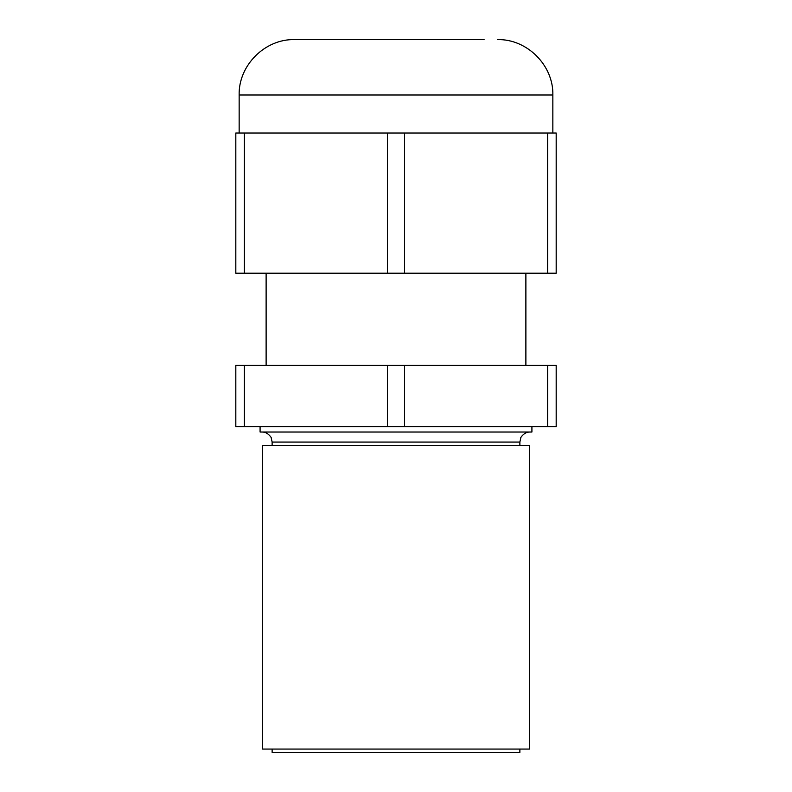 <?xml version="1.0" encoding="UTF-8"?>
<svg xmlns="http://www.w3.org/2000/svg" width="792" height="792" viewBox="0 0 792 792"><rect width="100%" height="100%" fill="white"/><g stroke="black" fill="none" stroke-linecap="round" stroke-linejoin="round"><path stroke-width="1.19" d="M531.917 426.7L531.917 432.036L260.083 432.036L260.083 426.7M404.593 365.3L547.589 365.3L547.589 426.7L404.593 426.7L404.593 365.3L387.407 365.3L387.407 426.7L235.818 426.7L235.818 365.3L387.407 365.3M547.589 426.7L556.182 426.7L556.182 365.3L547.589 365.3M404.593 426.7L387.407 426.7M244.411 426.7L244.411 365.3M519.869 749.064L519.869 752.4L272.131 752.4L272.131 749.064M529.482 445.391L262.518 445.391L262.518 749.064L529.482 749.064L529.482 445.391M244.411 273.2L235.818 273.2L235.818 133.036L244.411 133.036L244.411 273.2L556.182 273.2L556.182 133.036L404.593 133.036L404.593 273.2M387.407 273.2L387.407 133.036L244.411 133.036M387.407 133.036L404.593 133.036M547.589 273.2L547.589 133.036M552.846 133.036L552.846 95L239.154 95C238.392 65.399 264.954 38.838 294.555 39.6L484.1 39.6M519.869 445.391L519.869 442.055L272.131 442.055L272.131 445.391M266.122 273.2L266.122 365.3M525.878 273.2L525.878 365.3M519.869 442.055L520.789 437.857C519.918 438.62 523.987 431.699 529.888 432.036M272.131 442.055L271.21 437.857C272.082 438.62 268.013 431.699 262.112 432.036M239.154 95L239.154 133.036M552.846 95C553.608 65.399 527.046 38.838 497.445 39.6"/></g></svg>
